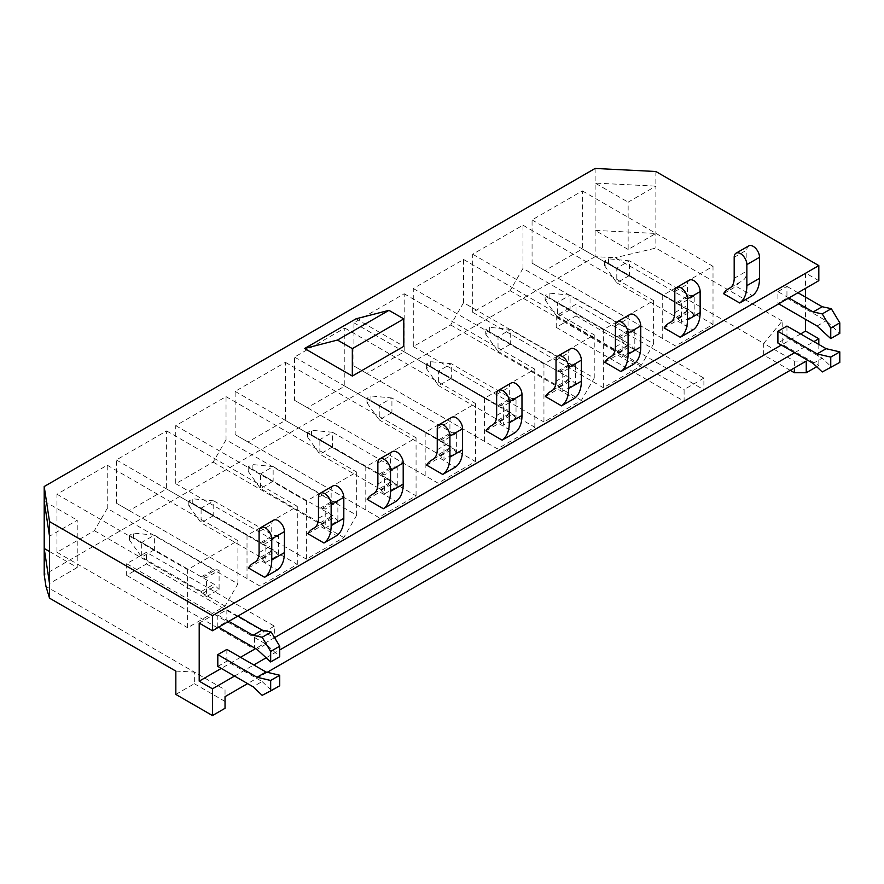 <?xml version="1.0" encoding="UTF-8"?>
<svg xmlns="http://www.w3.org/2000/svg" width="884" height="884" viewBox="0 0 884 884"><rect width="100%" height="100%" fill="white"/><g stroke="black" fill="none" stroke-linecap="round" stroke-linejoin="round"><path stroke-width="0.66" stroke-dasharray="4.42 3.31" d="M788.882 297.963L777.898 291.621L777.898 303.389L778.682 303.842M777.898 291.621L786.948 286.394L786.948 298.162L777.898 303.389M786.948 326.052L786.948 337.821L777.898 343.047M818.816 280.681L805.556 273.023L805.556 288.339M805.556 297.134L805.556 319.356M805.556 273.023L199.198 623.098M800.606 333.942L781.357 345.047M274.57 637.64L255.62 648.58M240.525 657.298L221.276 668.414M226.857 649.409L226.857 661.188L262.095 681.531L253.045 686.757M217.807 666.414L226.857 661.188M237.851 616.093L226.857 609.75L217.807 614.977L217.807 626.756L226.857 621.529L266.062 644.16L279.72 656.724M226.857 609.75L226.857 621.529M356.086 318.793L403.789 346.34M248.448 567.981L261.123 560.666L277.245 569.981M307.842 533.693L320.505 526.378L336.638 535.693M367.225 499.405L379.899 492.09L396.021 501.405M426.618 465.117L439.282 457.802L455.415 467.117M486.001 430.828L498.675 423.513L514.797 432.828M545.395 396.54L558.058 389.225L574.191 398.54M604.778 362.252L617.452 354.937L633.574 364.252M664.16 327.964L676.835 320.649L692.968 329.964M723.554 293.676L736.217 286.372L752.35 295.676M713.012 324.395L713.012 266.338L662.724 295.367L662.724 338.572L675.597 345.998L713.012 324.395L582.357 248.968L544.942 270.559L532.069 263.134L532.069 219.928L582.357 190.9L582.357 248.968M694.205 296.007L681.531 303.322L681.531 322.373L694.205 315.058L694.205 296.007A10.641 6.144 -120 0 0 690.791 295.61A4.199 2.42 60 0 1 689.056 295.256L629.463 260.846L616.8 268.161L616.8 282.792L676.393 317.201A4.199 2.42 60 0 1 678.127 318.848A10.641 6.144 -120 0 0 681.531 322.373M653.619 343.821L653.619 300.626L603.341 329.655L603.341 387.711L640.756 366.109L653.619 343.821L522.963 268.393L510.101 290.681L472.686 312.284L472.686 254.216L522.963 225.188L522.963 268.393M634.811 330.296L622.148 337.611L622.148 356.661L634.811 349.346L634.811 330.296A10.641 6.144 -120 0 0 631.408 329.898A4.199 2.42 60 0 1 629.673 329.544L570.081 295.134L557.406 302.45L557.406 317.08L616.999 351.478A4.199 2.42 60 0 1 618.734 353.136A10.641 6.144 -120 0 0 622.148 356.661M594.236 378.109L594.236 334.903L543.947 363.943L543.947 421.999L581.363 400.397L594.236 378.109L463.581 302.682L450.707 324.969L413.292 346.572L413.292 288.504L463.581 259.476L463.581 302.682M575.429 364.584L562.754 371.899L562.754 390.949L575.429 383.634L575.429 364.584A10.641 6.144 -120 0 0 572.014 364.186A4.199 2.42 60 0 1 570.279 363.821L510.687 329.423L498.023 336.738L498.023 351.368L557.616 385.767A4.199 2.42 60 0 1 559.351 387.424A10.641 6.144 -120 0 0 562.754 390.949M534.842 427.259L534.842 369.192L484.565 398.231L484.565 441.425L497.427 448.862L534.842 427.259L404.187 351.821L366.772 373.424L353.909 365.998L353.909 322.793L404.187 293.764L404.187 351.821M516.035 398.872L503.372 406.187L503.372 425.237L516.035 417.922L516.035 398.872A10.641 6.144 -120 0 0 512.632 398.474A4.199 2.42 60 0 1 510.897 398.109L451.304 363.711L438.63 371.026L438.63 385.656L498.222 420.055A4.199 2.42 60 0 1 499.957 421.712A10.641 6.144 -120 0 0 503.372 425.237M475.459 461.547L475.459 403.48L425.171 432.508L425.171 475.714L438.044 483.15L475.459 461.547L344.804 386.109L307.389 407.712L294.516 400.286L294.516 357.081L344.804 328.052L344.804 386.109M456.652 433.16L443.978 440.475L443.978 459.525L456.652 452.21L456.652 433.16A10.641 6.144 -120 0 0 453.238 432.751A4.199 2.42 60 0 1 451.503 432.398L391.921 397.999L379.247 405.314L379.247 419.944L438.84 454.343A4.199 2.42 60 0 1 440.575 455.989A10.641 6.144 -120 0 0 443.978 459.525M416.066 495.836L416.066 437.768L365.788 466.796L365.788 510.002L378.65 517.427L416.066 495.836L285.41 420.397L247.995 442L235.133 434.574L235.133 391.369L285.41 362.341L285.41 420.397M384.595 493.813L397.259 486.498L397.259 467.448L384.595 474.763A10.641 6.144 -120 0 0 381.181 474.354A4.199 2.42 60 0 1 379.446 474.001L319.864 439.602L319.864 454.232L379.446 488.631A4.199 2.42 60 0 1 381.181 490.277A10.641 6.144 -120 0 0 384.595 493.813L384.595 474.763M356.683 515.261L356.683 472.056L306.394 501.084L306.394 559.152L343.81 537.549L356.683 515.261L226.028 439.823L213.155 462.111L175.739 483.714L175.739 425.657L226.028 396.629L226.028 439.823M325.202 528.102L337.876 520.787L337.876 501.736L325.202 509.051A10.641 6.144 -120 0 0 321.798 508.643A4.199 2.42 60 0 1 320.063 508.289L260.471 473.89L260.471 488.521L320.063 522.919A4.199 2.42 60 0 1 321.798 524.566A10.641 6.144 -120 0 0 325.202 528.102L325.202 509.051M297.289 564.401L297.289 506.344L247.012 535.372L247.012 578.578L259.874 586.004L297.289 564.401L166.634 488.974L129.219 510.576L116.356 503.151L116.356 459.945L166.634 430.917L166.634 488.974M265.819 562.39L278.482 555.075L278.482 536.024L265.819 543.34A10.641 6.144 -120 0 0 262.404 542.931A4.199 2.42 60 0 1 260.67 542.577L201.088 508.178L201.088 522.809L260.67 557.207A4.199 2.42 60 0 1 262.404 558.854A10.641 6.144 -120 0 0 265.819 562.39L265.819 543.34M237.907 583.838L237.907 540.632L187.618 569.661L187.618 627.728L225.033 606.126L237.907 583.838L107.251 508.399L94.378 530.687L56.974 552.29L56.974 494.233L107.251 465.205L107.251 508.399M206.425 596.678L219.099 589.363L219.099 570.313L206.425 577.628A10.641 6.144 -120 0 0 203.022 577.219A4.199 2.42 60 0 1 201.287 576.865L141.694 542.467L141.694 557.086L201.287 591.495A4.199 2.42 60 0 1 203.022 593.142A10.641 6.144 -120 0 0 206.425 596.678L206.425 577.628M234.536 676.072L253.785 664.956M266.161 657.806L279.72 649.983M794.617 352.705L813.866 341.6M267.189 672.304L247.608 683.608M816.672 366.727L818.816 365.479L782.196 344.34L763.688 355.025L790.208 370.341M818.816 344.451L818.816 365.479M655.862 171.507L655.862 186.137L595.12 183.076L595.12 256.68L615.297 257.697L763.688 343.368L782.196 321.025L782.196 344.34M782.196 321.025L655.862 248.084L615.297 257.697M628.148 249.465L595.12 230.392L655.862 233.453L628.148 249.465L628.148 202.138L655.862 186.137L655.862 248.084M274.327 626.126L254.537 637.552L254.537 649.21L274.327 637.784L274.327 626.126L146.446 552.29L126.655 563.716L254.537 637.552M703.896 378.109L684.106 389.546L684.106 401.203L703.896 389.767L703.896 378.109L576.014 304.284L556.224 315.71L684.106 389.546M175.839 671.1L194.347 672.072L225.033 689.785L225.033 696.636M175.839 694.415L194.347 683.73L194.347 672.072L45.968 586.401M595.12 256.68L44.2 574.755M763.688 355.025L763.688 343.368L794.373 361.081L806.241 361.081M595.12 168.446L595.12 183.076L628.148 202.138M49.515 551.528L77.228 567.528L77.228 520.212L49.515 536.212M44.2 501.14L77.228 520.212M77.228 567.528L49.515 583.528M225.033 689.785L225.033 708.294M194.347 683.73L225.033 701.443M794.373 361.081L794.373 367.943M107.251 465.205L237.907 540.632M94.378 530.687L225.033 606.126M56.974 552.29L187.618 627.728M56.974 494.233L187.618 569.661M166.634 430.917L297.289 506.344M129.219 510.576L259.874 586.004M116.356 503.151L247.012 578.578M116.356 459.945L247.012 535.372M226.028 396.629L356.683 472.056M213.155 462.111L343.81 537.549M175.739 483.714L306.394 559.152M175.739 425.657L306.394 501.084M285.41 362.341L416.066 437.768M247.995 442L378.65 517.427M235.133 434.574L365.788 510.002M235.133 391.369L365.788 466.796M344.804 328.052L475.459 403.48M307.389 407.712L438.044 483.15M294.516 400.286L425.171 475.714M294.516 357.081L425.171 432.508M404.187 293.764L534.842 369.192M366.772 373.424L497.427 448.862M353.909 365.998L484.565 441.425M353.909 322.793L484.565 398.231M463.581 259.476L594.236 334.903M450.707 324.969L581.363 400.397M413.292 346.572L543.947 421.999M413.292 288.504L543.947 363.943M522.963 225.188L653.619 300.626M510.101 290.681L640.756 366.109M472.686 312.284L603.341 387.711M472.686 254.216L603.341 329.655M582.357 190.9L713.012 266.338M544.942 270.559L675.597 345.998M532.069 263.134L662.724 338.572M532.069 219.928L662.724 295.367M556.224 315.71L556.224 327.367L576.014 315.942L576.014 304.284M576.014 315.942L703.896 389.767M556.224 327.367L684.106 401.203M126.655 563.716L126.655 575.374L146.446 563.948L146.446 552.29M146.446 563.948L274.327 637.784M126.655 575.374L254.537 649.21M219.099 570.313A10.641 6.144 -120 0 0 215.685 569.904A4.199 2.42 60 0 1 213.95 569.55L154.368 535.152L141.694 542.467L129.418 535.372L133.385 533.085L133.385 537.66L129.418 539.947L129.418 535.372M129.418 539.947L141.694 557.086L154.368 549.782L213.95 584.18A4.199 2.42 60 0 1 215.685 585.827A10.641 6.144 -120 0 0 219.099 589.363M133.385 537.66L154.368 549.782L154.368 535.152L133.385 533.085M273.609 520.19A8.962 5.171 -120 0 0 271.753 524.289L271.753 545.317A21.271 12.288 60 0 1 267.344 555.064A21.271 12.288 60 0 1 266.902 555.296A39.25 22.664 -120 0 0 266.084 555.727A39.25 22.664 -120 0 0 261.123 560.666M278.482 536.024A10.641 6.144 -120 0 0 275.079 535.616A4.199 2.42 60 0 1 273.344 535.262L213.751 500.863L201.088 508.178L188.811 501.084L192.767 498.797L192.767 503.372L188.811 505.659L188.811 501.084M188.811 505.659L201.088 522.809L213.751 515.494L273.344 549.892A4.199 2.42 60 0 1 275.079 551.539A10.641 6.144 -120 0 0 278.482 555.075M192.767 503.372L213.751 515.494L213.751 500.863L192.767 498.797M333.003 485.902A8.962 5.171 -120 0 0 331.146 490.001L331.146 511.029A21.271 12.288 60 0 1 326.737 520.775A21.271 12.288 60 0 1 326.295 521.007A39.25 22.664 -120 0 0 325.478 521.438A39.25 22.664 -120 0 0 320.505 526.378M337.876 501.736A10.641 6.144 -120 0 0 334.461 501.327A4.199 2.42 60 0 1 332.727 500.974L273.145 466.575L260.471 473.89L248.194 466.796L252.161 464.52L252.161 469.084L248.194 471.371L248.194 466.796M248.194 471.371L260.471 488.521L273.145 481.205L332.727 515.604A4.199 2.42 60 0 1 334.461 517.25A10.641 6.144 -120 0 0 337.876 520.787M252.161 469.084L273.145 481.205L273.145 466.575L252.161 464.52M392.386 451.613A8.962 5.171 -120 0 0 390.529 455.713L390.529 476.741A21.271 12.288 60 0 1 386.12 486.487A21.271 12.288 60 0 1 385.678 486.719A39.25 22.664 -120 0 0 384.86 487.15A39.25 22.664 -120 0 0 379.899 492.09M397.259 467.448A10.641 6.144 -120 0 0 393.855 467.039A4.199 2.42 60 0 1 392.12 466.686L332.528 432.287L319.864 439.602L307.588 432.519L311.544 430.232L311.544 434.795L307.588 437.083L307.588 432.519M307.588 437.083L319.864 454.232L332.528 446.917L392.12 481.316A4.199 2.42 60 0 1 393.855 482.962A10.641 6.144 -120 0 0 397.259 486.498M311.544 434.795L332.528 446.917L332.528 432.287L311.544 430.232M451.779 417.325A8.962 5.171 -120 0 0 449.923 421.425L449.923 442.453A21.271 12.288 60 0 1 445.514 452.199A21.271 12.288 60 0 1 445.072 452.431A39.25 22.664 -120 0 0 444.254 452.862A39.25 22.664 -120 0 0 439.282 457.802M443.978 440.475A10.641 6.144 -120 0 0 440.575 440.066A4.199 2.42 60 0 1 438.84 439.713L366.971 398.231L370.937 395.944L370.937 400.507L366.971 402.795L366.971 398.231M366.971 402.795L379.247 419.944L391.921 412.629L451.503 447.028A4.199 2.42 60 0 1 453.238 448.685A10.641 6.144 -120 0 0 456.652 452.21M370.937 400.507L391.921 412.629L391.921 397.999L370.937 395.944M511.162 383.037A8.962 5.171 -120 0 0 509.306 387.137L509.306 408.165A21.271 12.288 60 0 1 504.897 417.911A21.271 12.288 60 0 1 504.455 418.143A39.25 22.664 -120 0 0 503.637 418.574A39.25 22.664 -120 0 0 498.675 423.513M503.372 406.187A10.641 6.144 -120 0 0 499.957 405.789A4.199 2.42 60 0 1 498.222 405.424L426.364 363.943L430.32 361.655L430.32 366.23L426.364 368.506L426.364 363.943M426.364 368.506L438.63 385.656L451.304 378.341L510.897 412.74A4.199 2.42 60 0 1 512.632 414.397A10.641 6.144 -120 0 0 516.035 417.922M430.32 366.23L451.304 378.341L451.304 363.711L430.32 361.655M570.545 348.749A8.962 5.171 -120 0 0 568.699 352.849L568.699 373.877A21.271 12.288 60 0 1 564.29 383.623A21.271 12.288 60 0 1 563.848 383.855A39.25 22.664 -120 0 0 563.02 384.297A39.25 22.664 -120 0 0 558.058 389.225M562.754 371.899A10.641 6.144 -120 0 0 559.351 371.501A4.199 2.42 60 0 1 557.616 371.136L485.747 329.655L489.703 327.367L489.703 331.942L485.747 334.218L485.747 329.655M485.747 334.218L498.023 351.368L510.687 344.053L570.279 378.451A4.199 2.42 60 0 1 572.014 380.109A10.641 6.144 -120 0 0 575.429 383.634M489.703 331.942L510.687 344.053L510.687 329.423L489.703 327.367M629.938 314.461A8.962 5.171 -120 0 0 628.082 318.56L628.082 339.6A21.271 12.288 60 0 1 623.673 349.335A21.271 12.288 60 0 1 623.231 349.567A39.25 22.664 -120 0 0 622.413 350.009A39.25 22.664 -120 0 0 617.452 354.937M622.148 337.611A10.641 6.144 -120 0 0 618.734 337.213A4.199 2.42 60 0 1 616.999 336.859L545.141 295.367L549.097 293.079L549.097 297.654L545.141 299.941L545.141 295.367M545.141 299.941L557.406 317.08L570.081 309.765L629.673 344.163A4.199 2.42 60 0 1 631.408 345.821A10.641 6.144 -120 0 0 634.811 349.346M549.097 297.654L570.081 309.765L570.081 295.134L549.097 293.079M689.321 280.173A8.962 5.171 -120 0 0 687.465 284.272L687.465 305.312A21.271 12.288 60 0 1 683.067 315.047A21.271 12.288 60 0 1 682.625 315.279A39.25 22.664 -120 0 0 681.796 315.721A39.25 22.664 -120 0 0 676.835 320.649M681.531 303.322A10.641 6.144 -120 0 0 678.127 302.925A4.199 2.42 60 0 1 676.393 302.571L604.523 261.078L608.479 258.791L608.479 263.366L604.523 265.653L604.523 261.078M604.523 265.653L616.8 282.792L629.463 275.476L689.056 309.886A4.199 2.42 60 0 1 690.791 311.533A10.641 6.144 -120 0 0 694.205 315.058M608.479 263.366L629.463 275.476L629.463 260.846L608.479 258.791M748.715 245.885A8.962 5.171 -120 0 0 746.858 249.995L746.858 271.023A21.271 12.288 60 0 1 742.449 280.758A21.271 12.288 60 0 1 742.007 280.99A39.25 22.664 -120 0 0 741.19 281.432A39.25 22.664 -120 0 0 736.217 286.372M262.095 681.531L271.2 690.106L262.15 695.321M271.2 690.106L279.72 685.763M228.801 621.319L217.807 614.977M217.807 626.756L218.602 627.209M266.062 644.16L257.012 649.375M813.136 363.39L822.186 358.164L831.291 366.738L839.8 362.396M822.242 371.965L831.291 366.738M786.948 337.821L822.186 358.164M797.932 292.737L786.948 286.394M786.948 298.162L826.142 320.793L839.8 333.367M817.092 326.019L826.142 320.793M203.022 577.219L215.685 569.904M201.287 576.865L213.95 569.55M201.287 591.495L213.95 584.18M203.022 593.142L215.685 585.827M259.089 531.604L271.753 524.289M259.089 552.633L271.753 545.317M255.1 562.102L266.902 555.296M262.404 542.931L275.079 535.616M260.67 542.577L273.344 535.262M260.67 557.207L273.344 549.892M262.404 558.854L275.079 551.539M318.472 497.316L331.146 490.001M318.472 518.344L331.146 511.029M314.494 527.814L326.295 521.007M321.798 508.643L334.461 501.327M320.063 508.289L332.727 500.974M320.063 522.919L332.727 515.604M321.798 524.566L334.461 517.25M377.866 463.028L390.529 455.713M377.866 484.056L390.529 476.741M373.877 493.526L385.678 486.719M381.181 474.354L393.855 467.039M379.446 474.001L392.12 466.686M379.446 488.631L392.12 481.316M381.181 490.277L393.855 482.962M437.248 428.74L449.923 421.425M437.248 449.768L449.923 442.453M433.271 459.249L445.072 452.431M440.575 440.066L453.238 432.751M438.84 439.713L451.503 432.398M438.84 454.343L451.503 447.028M440.575 455.989L453.238 448.685M496.642 394.452L509.306 387.137M496.642 415.48L509.306 408.165M492.653 424.961L504.455 418.143M499.957 405.789L512.632 398.474M498.222 405.424L510.897 398.109M498.222 420.055L510.897 412.74M499.957 421.712L512.632 414.397M556.025 360.164L568.699 352.849M556.025 381.192L568.699 373.877M552.047 390.673L563.848 383.855M559.351 371.501L572.014 364.186M557.616 371.136L570.279 363.821M557.616 385.767L570.279 378.451M559.351 387.424L572.014 380.109M615.408 325.876L628.082 318.56M615.408 346.904L628.082 339.6M611.43 356.385L623.231 349.567M618.734 337.213L631.408 329.898M616.999 336.859L629.673 329.544M616.999 351.478L629.673 344.163M618.734 353.136L631.408 345.821M674.801 291.587L687.465 284.272M674.801 312.627L687.465 305.312M670.823 322.096L682.625 315.279M678.127 302.925L690.791 295.61M676.393 302.571L689.056 295.256M676.393 317.201L689.056 309.886M678.127 318.848L690.791 311.533M734.184 257.299L746.858 249.995M734.184 278.338L746.858 271.023M730.206 287.808L742.007 280.99M254.68 562.368L267.344 555.064M255.388 561.904L266.084 555.727M314.063 528.091L326.737 520.775M314.77 527.615L325.478 521.438M373.457 493.802L386.12 486.487M374.164 493.327L384.86 487.15M432.84 459.514L445.514 452.199M433.547 459.039L444.254 452.862M492.233 425.226L504.897 417.911M492.941 424.751L503.637 418.574M551.616 390.938L564.29 383.623M552.323 390.474L563.02 384.297M611.01 356.65L623.673 349.335M611.717 356.186L622.413 350.009M670.392 322.362L683.067 315.047M671.1 321.898L681.796 315.721M729.786 288.073L742.449 280.758M730.493 287.609L741.19 281.432"/><path stroke-width="1.33" d="M777.898 331.279L777.898 343.047L813.136 363.39L822.242 371.965L839.8 362.396L839.8 351.876L826.142 348.683L786.948 326.052L777.898 331.279L817.092 353.909L826.142 348.683M805.556 288.339L805.556 297.134M805.556 319.356L805.556 331.08L800.606 333.942M212.469 615.662L818.816 265.587L655.862 171.507L595.12 168.446L44.2 486.52L49.515 521.582L212.469 615.662L212.469 630.756L199.198 623.098L199.198 681.155L212.469 688.813L234.536 676.072M781.357 345.047L274.57 637.64M255.62 648.58L240.525 657.298M221.276 668.414L199.198 681.155M270.67 690.979L279.72 685.763L279.72 675.243L266.062 672.039L226.857 649.409L217.807 654.635L217.807 666.414L253.045 686.757L262.15 695.321L270.67 690.979L270.67 680.47L257.012 677.266L217.807 654.635M304.615 348.506L356.086 318.793L388.949 310.339L337.478 340.053L304.615 348.506L352.329 376.054L403.789 346.34L403.789 318.903L388.949 310.339M264.581 577.296A39.194 22.63 -120 0 0 271.753 559.948L284.427 552.633A39.194 22.63 -120 0 1 277.245 569.981L264.581 577.296L248.448 567.981A39.25 22.664 -120 0 1 253.421 563.042L255.388 561.904M323.964 543.008A39.194 22.63 -120 0 0 331.146 525.66L343.81 518.344A39.194 22.63 -120 0 1 336.638 535.693L323.964 543.008L307.842 533.693A39.25 22.664 -120 0 1 312.803 528.754L314.77 527.615M383.358 508.72A39.194 22.63 -120 0 0 390.529 491.371L403.203 484.056A39.194 22.63 -120 0 1 396.021 501.405L383.358 508.72L367.225 499.405A39.25 22.664 -120 0 1 372.197 494.465L374.164 493.327M442.74 474.432A39.194 22.63 -120 0 0 449.923 457.083L462.586 449.768A39.194 22.63 -120 0 1 455.415 467.117L442.74 474.432L426.618 465.117A39.25 22.664 -120 0 1 431.58 460.177L433.547 459.039M502.134 440.144A39.194 22.63 -120 0 0 509.306 422.795L521.98 415.48A39.194 22.63 -120 0 1 514.797 432.828L502.134 440.144L486.001 430.828A39.25 22.664 -120 0 1 490.963 425.889L492.941 424.751M561.517 405.855A39.194 22.63 -120 0 0 568.699 388.507L581.363 381.192A39.194 22.63 -120 0 1 574.191 398.54L561.517 405.855L545.395 396.54A39.25 22.664 -120 0 1 550.356 391.612L552.323 390.474M620.911 371.567A39.194 22.63 -120 0 0 628.082 354.219L640.756 346.904A39.194 22.63 -120 0 1 633.574 364.252L620.911 371.567L604.778 362.252A39.25 22.664 -120 0 1 609.739 357.324L611.717 356.186M680.293 337.279A39.194 22.63 -120 0 0 687.465 319.942L700.139 312.627A39.194 22.63 -120 0 1 692.968 329.964L680.293 337.279L664.16 327.964A39.25 22.664 -120 0 1 669.133 323.036L671.1 321.898M739.687 302.991A39.194 22.63 -120 0 0 746.858 285.654L759.533 278.338A39.194 22.63 -120 0 1 752.35 295.676L739.687 302.991L723.554 293.676A39.25 22.664 -120 0 1 728.515 288.748L730.493 287.609M253.785 664.956L266.161 657.806M279.72 649.983L794.617 352.705M813.866 341.6L818.816 338.738L818.816 344.451M247.608 683.608L225.033 696.636L225.033 708.294L212.469 715.554L212.469 688.813M794.373 367.943L794.373 372.739L806.241 372.739L806.241 361.081L267.189 672.304M806.241 372.739L816.672 366.727M818.816 265.587L818.816 280.681L212.469 630.756M805.556 331.08L818.816 338.738M49.515 598.159L45.968 586.401L44.2 574.755L44.2 548.467L49.515 583.528L49.515 598.159L175.839 671.1L175.839 694.415L212.469 715.554M44.2 486.52L44.2 501.14L49.515 536.212L49.515 583.528M49.515 521.582L49.515 536.212M44.2 501.14L44.2 548.467L49.515 551.528M352.329 376.054L352.329 348.627L403.789 318.903M352.329 348.627L337.478 340.053M790.208 370.341L794.373 372.739M271.753 559.948L271.753 538.92A8.962 5.171 -120 0 0 267.841 529.903A8.962 5.171 -120 0 0 260.946 527.505A8.962 5.171 -120 0 0 259.089 531.604L259.089 552.633A21.271 12.288 60 0 1 254.68 562.368A21.271 12.288 60 0 1 254.238 562.611A39.25 22.664 -120 0 0 253.421 563.042M284.427 552.633L284.427 531.604A8.962 5.171 -120 0 0 280.515 522.588A8.962 5.171 -120 0 0 273.609 520.19L260.946 527.505M331.146 525.66L331.146 504.631A8.962 5.171 -120 0 0 327.235 495.615A8.962 5.171 -120 0 0 320.328 493.217A8.962 5.171 -120 0 0 318.472 497.316L318.472 518.344A21.271 12.288 60 0 1 314.063 528.091A21.271 12.288 60 0 1 313.621 528.323A39.25 22.664 -120 0 0 312.803 528.754M343.81 518.344L343.81 497.316A8.962 5.171 -120 0 0 339.898 488.299A8.962 5.171 -120 0 0 333.003 485.902L320.328 493.217M390.529 491.371L390.529 470.343A8.962 5.171 -120 0 0 386.617 461.326A8.962 5.171 -120 0 0 379.711 458.929A8.962 5.171 -120 0 0 377.866 463.028L377.866 484.056A21.271 12.288 60 0 1 373.457 493.802A21.271 12.288 60 0 1 373.015 494.034A39.25 22.664 -120 0 0 372.197 494.465M403.203 484.056L403.203 463.028A8.962 5.171 -120 0 0 399.292 454.011A8.962 5.171 -120 0 0 392.386 451.613L379.711 458.929M449.923 457.083L449.923 436.055A8.962 5.171 -120 0 0 446.011 427.038A8.962 5.171 -120 0 0 439.105 424.64A8.962 5.171 -120 0 0 437.248 428.74L437.248 449.768A21.271 12.288 60 0 1 432.84 459.514A21.271 12.288 60 0 1 432.398 459.746A39.25 22.664 -120 0 0 431.58 460.177M462.586 449.768L462.586 428.74A8.962 5.171 -120 0 0 458.674 419.723A8.962 5.171 -120 0 0 451.779 417.325L439.105 424.64M509.306 422.795L509.306 401.767A8.962 5.171 -120 0 0 505.394 392.75A8.962 5.171 -120 0 0 498.488 390.352A8.962 5.171 -120 0 0 496.642 394.452L496.642 415.48A21.271 12.288 60 0 1 492.233 425.226A21.271 12.288 60 0 1 491.791 425.458A39.25 22.664 -120 0 0 490.963 425.889M521.98 415.48L521.98 394.452A8.962 5.171 -120 0 0 518.068 385.435A8.962 5.171 -120 0 0 511.162 383.037L498.488 390.352M568.699 388.507L568.699 367.479A8.962 5.171 -120 0 0 564.788 358.462A8.962 5.171 -120 0 0 557.881 356.064A8.962 5.171 -120 0 0 556.025 360.164L556.025 381.192A21.271 12.288 60 0 1 551.616 390.938A21.271 12.288 60 0 1 551.174 391.17A39.25 22.664 -120 0 0 550.356 391.612M581.363 381.192L581.363 360.164A8.962 5.171 -120 0 0 577.451 351.147A8.962 5.171 -120 0 0 570.545 348.749L557.881 356.064M628.082 354.219L628.082 333.191A8.962 5.171 -120 0 0 624.17 324.174A8.962 5.171 -120 0 0 617.264 321.776A8.962 5.171 -120 0 0 615.408 325.876L615.408 346.904A21.271 12.288 60 0 1 611.01 356.65A21.271 12.288 60 0 1 610.557 356.882A39.25 22.664 -120 0 0 609.739 357.324M640.756 346.904L640.756 325.876A8.962 5.171 -120 0 0 636.845 316.859A8.962 5.171 -120 0 0 629.938 314.461L617.264 321.776M687.465 319.942L687.465 298.902A8.962 5.171 -120 0 0 683.564 289.886A8.962 5.171 -120 0 0 676.658 287.488A8.962 5.171 -120 0 0 674.801 291.587L674.801 312.627A21.271 12.288 60 0 1 670.392 322.362A21.271 12.288 60 0 1 669.95 322.594A39.25 22.664 -120 0 0 669.133 323.036M700.139 312.627L700.139 291.587A8.962 5.171 -120 0 0 696.227 282.571A8.962 5.171 -120 0 0 689.321 280.173L676.658 287.488M746.858 285.654L746.858 264.614A8.962 5.171 -120 0 0 742.947 255.609A8.962 5.171 -120 0 0 736.041 253.2A8.962 5.171 -120 0 0 734.184 257.299L734.184 278.338A21.271 12.288 60 0 1 729.786 288.073A21.271 12.288 60 0 1 729.333 288.306A39.25 22.664 -120 0 0 728.515 288.748M759.533 278.338L759.533 257.299A8.962 5.171 -120 0 0 755.621 248.293A8.962 5.171 -120 0 0 748.715 245.885L736.041 253.2M279.72 675.243L270.67 680.47M266.062 672.039L257.012 677.266M218.602 627.209L257.012 649.375L270.67 661.95L279.72 656.724L279.72 646.215L271.2 632.038L262.095 630.093L237.851 616.093M270.67 661.95L270.67 651.442L262.15 637.265L253.045 635.32L228.801 621.319M279.72 646.215L270.67 651.442M271.2 632.038L262.15 637.265M262.095 630.093L253.045 635.32M830.75 367.622L830.75 357.103L839.8 351.876M830.75 357.103L817.092 353.909M778.682 303.842L817.092 326.019L830.75 338.594L830.75 328.074L822.242 313.908L813.136 311.964L788.882 297.963M830.75 338.594L839.8 333.367L839.8 322.848L831.291 308.682L822.186 306.737L797.932 292.737M830.75 328.074L839.8 322.848M822.242 313.908L831.291 308.682M813.136 311.964L822.186 306.737M271.753 538.92L284.427 531.604M254.238 562.611L255.1 562.102M331.146 504.631L343.81 497.316M313.621 528.323L314.494 527.814M390.529 470.343L403.203 463.028M373.015 494.034L373.877 493.526M449.923 436.055L462.586 428.74M432.398 459.746L433.271 459.249M509.306 401.767L521.98 394.452M491.791 425.458L492.653 424.961M568.699 367.479L581.363 360.164M551.174 391.17L552.047 390.673M628.082 333.191L640.756 325.876M610.557 356.882L611.43 356.385M687.465 298.902L700.139 291.587M669.95 322.594L670.823 322.096M746.858 264.614L759.533 257.299M729.333 288.306L730.206 287.808"/></g></svg>
